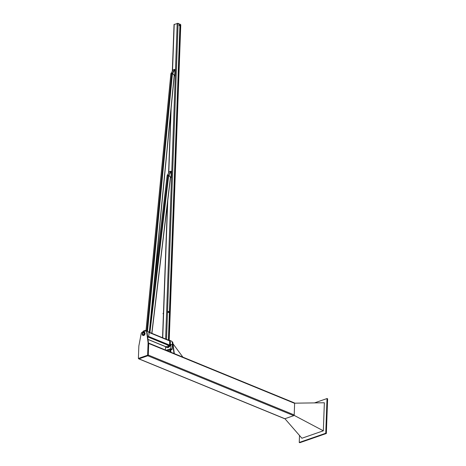 <?xml version="1.0" encoding="UTF-8"?>
<svg xmlns="http://www.w3.org/2000/svg" width="466" height="466" viewBox="0 0 466 466"><rect width="100%" height="100%" fill="white"/><g stroke="black" fill="none" stroke-linecap="round" stroke-linejoin="round"><path stroke-width="0.7" d="M172.531 73.459L170.964 73.908M168.82 175.274L167.23 175.711M180.732 24.826L178.117 23.329L174.034 24.494L172.321 71.263M168.302 340.087L166.123 339.19M165.849 339.079L168.942 340.349M165.704 346.657A0.518 0.332 -67.7 0 0 166.007 346.786L169.17 345.685A0.518 0.332 -67.7 0 0 169.554 345.079L169.706 340.943A0.518 0.332 -67.7 0 0 169.356 340.594M146.574 331.18A3.856 2.487 -67.7 0 0 145.8 330.54L147.745 331.338A3.856 2.487 112.3 0 1 147.722 337.302M145.8 330.54A3.856 2.487 -67.7 0 0 142.567 332.153M172.14 344.834A3.856 2.487 -67.7 0 0 171.092 340.92L169.21 340.145A3.856 2.487 112.3 0 1 169.968 344.677A3.856 2.487 112.3 0 1 166.222 347.252A3.856 2.487 112.3 0 1 165.459 346.628M163.455 312.971A0.583 0.39 70.8 0 0 163.426 313.816M163.286 313.274L162.978 313.606L163.42 313.962M167.952 311.434L168.185 311.358A0.553 0.367 70.8 0 0 167.976 311.719L167.673 311.533L167.655 312.121L168.028 312.575L168.709 312.342L168.308 312.476L167.976 311.719A0.553 0.367 70.8 0 0 168.75 312.039A0.553 0.367 70.8 0 0 168.185 311.358L168.727 311.754L168.709 312.342M179.812 25.706L179.655 25.467A0.553 0.367 70.8 0 0 180.045 25.624L179.532 25.799L180.045 25.624A0.553 0.367 70.8 0 0 180.255 25.263L180.208 25.572M179.433 25.251L179.69 24.582A0.553 0.367 70.8 0 0 179.655 25.467L179.154 25.345L179.532 25.799M179.154 25.345L179.451 24.663M179.69 24.582L180.08 24.745A0.553 0.367 70.8 0 0 179.69 24.582M180.255 25.263A0.553 0.367 70.8 0 0 180.08 24.745L180.255 25.263M170.859 171.191L168.75 175.193L170.859 171.191L169.397 171.698L167.154 175.536M168.587 174.995L167.131 175.501M168.948 175.129L171.214 171.319L168.948 175.129L170.789 177.668L168.704 175.21M170.987 177.598L171.214 171.319M172.321 73.203L174.587 69.399L172.484 73.401L170.882 73.739M172.682 73.331L174.948 69.527L172.682 73.331L174.715 75.807L172.449 73.412L147.495 331.233M174.587 69.399L173.131 69.906L170.865 73.71M174.715 75.807L174.948 69.527M172.973 343.722L182.893 357.148M171.948 341.689A1.206 0.775 112.3 0 1 172.018 341.712A1.206 0.775 112.3 0 1 172.403 342.289L172.793 342.452A1.206 0.775 -67.7 0 0 172.408 341.869A1.206 0.775 -67.7 0 0 172.199 341.834M172.793 342.452L174.325 353.636M173.935 353.473L174.4 353.607M174.01 353.449L172.403 342.289M142.066 332.328L145.794 331.029A1.206 0.775 112.3 0 1 146.213 331.029A1.206 0.775 112.3 0 1 146.598 331.623L148.089 342.807L147.629 355.226L138.385 358.436L138.845 346.017L141.204 333.499A1.206 0.775 112.3 0 1 142.066 332.328M138.385 358.436L147.629 355.226M148.019 355.383L148.473 342.964L148.089 342.807M148.473 342.964L146.988 331.78A1.206 0.775 -67.7 0 0 146.604 331.192A1.206 0.775 -67.7 0 0 146.388 331.151M144.017 332.112L144.501 332.316A1.718 1.113 112.3 0 1 144.879 334.326A1.718 1.113 112.3 0 1 143.196 335.497L142.713 335.299A1.718 1.113 -67.7 0 0 144.39 334.128A1.718 1.113 -67.7 0 0 144.017 332.112A1.718 1.113 -67.7 0 0 143.423 332.112A1.718 1.113 -67.7 0 0 142.2 333.708A1.718 1.113 -67.7 0 0 142.713 335.299M143.406 332.561A1.241 0.798 112.3 0 1 143.837 332.561A1.241 0.798 112.3 0 1 144.105 334.011A1.241 0.798 112.3 0 1 142.893 334.856A1.241 0.798 112.3 0 1 142.526 333.708A1.241 0.798 112.3 0 1 143.406 332.561M144.017 332.689A1.206 0.775 -67.7 0 0 143.918 332.631A1.206 0.775 -67.7 0 0 143.499 332.631A1.206 0.775 -67.7 0 0 143.097 332.899A1.206 0.775 -67.7 0 0 143.068 332.934M142.608 334.052A1.206 0.775 -67.7 0 0 142.608 334.093A1.206 0.775 -67.7 0 0 143.004 334.862A1.206 0.775 -67.7 0 0 143.114 334.891M143.4 332.718A1.066 0.687 112.3 0 1 144.116 333.429A1.066 0.687 112.3 0 1 143.353 334.687A1.066 0.687 112.3 0 1 142.608 334.011A1.066 0.687 112.3 0 1 143.045 332.957A1.066 0.687 112.3 0 1 143.4 332.718M170.882 349.488L170.783 352.18M166.414 350.385L170.783 348.871L172.047 349.389L170.871 349.797L170.125 349.564L170.177 349.919M170.014 350.094L167.678 350.91M166.222 347.252L166.857 347.514A3.856 2.487 -67.7 0 0 166.851 347.514A3.856 2.487 -67.7 0 0 170.801 344.391L172.403 344.939L172.245 349.267L170.783 348.673L166.152 350.281M170.946 344.339L170.783 348.871M165.453 349.995L165.57 346.774M138.542 358.5A0.617 0.402 -67.7 0 0 138.961 358.843L147.815 355.768A0.617 0.402 -67.7 0 0 148.275 355.045L148.701 343.454A0.617 0.402 -67.7 0 0 148.473 343.028M284.516 418.579A0.617 0.402 -67.7 0 0 284.883 418.73L293.737 415.655A0.617 0.402 -67.7 0 0 294.197 414.926L294.623 403.34A0.617 0.402 -67.7 0 0 294.419 402.915L148.497 343.034M294.075 415.334L323.334 430.8L324.359 402.764L294.605 403.172M284.918 418.718L301.91 438.244L323.334 430.8M299.498 435.471L299.242 442.461L299.824 442.7L326.34 433.491L327.615 398.785L327.027 398.547L314.503 402.898M299.242 442.461L325.757 433.252L326.34 433.491M325.757 433.252L327.027 398.547M146.93 331.006L171.867 73.366M146.114 330.668L170.987 73.675M149.318 332.293L174.173 75.457M151.776 333.301L170.428 177.231M149.918 332.543L168.721 175.222M153.413 291.372L167.265 175.466M149.836 328.332L168.139 175.164M169.158 340.436L180.738 24.698M168.395 339.918L179.917 25.671M179.952 24.616L179.975 24.092M168.523 339.994L180.051 25.624M180.08 24.75L180.103 24.162M162.733 337.798L167.76 200.7M168.785 172.729L171.156 108.013M172.519 70.931L174.226 24.331M165.616 338.98L177.196 23.3M166.537 339.155L178.117 23.329M166.007 346.786L148.002 339.394M169.17 345.685L147.967 336.982M169.706 340.943L148.718 332.328M169.554 345.079L148.339 336.376M146.598 331.623L146.988 331.78M147.815 355.768L293.737 415.655M148.275 355.045L294.197 414.926M148.701 343.454L294.623 403.34M138.961 358.843L284.883 418.73M146.009 330.627L170.865 73.779M149.446 332.345L174.296 75.597M151.91 333.359L170.544 177.371M153.873 286.613L167.143 175.577M180.773 24.762L169.199 340.454M170.859 111.094L168.587 173.055M167.492 202.937L162.547 337.722M148.007 339.469L165.832 346.786M148.508 331.961L169.537 340.594M172.408 341.869L172.018 341.712M146.213 331.029L146.604 331.192M169.624 343.18L170.207 343.419M170.859 349.995L170.632 349.651L170.177 349.884M170.888 349.657L170.166 349.721L170.894 349.494M170.043 349.5C170.894 349.279 171.162 349.331 170.836 349.663C169.956 349.593 169.793 349.43 170.34 349.174L170.061 349.483M170.177 349.407L170.905 349.378M170.253 351.964L170.894 352.226M170.026 351.871L170.783 352.098M169.95 351.842L170.55 351.562L170.789 351.906M170.107 351.83L170.44 351.37L170.801 351.714M170.113 351.638L170.067 351.282L170.958 351.422L170.113 351.667M170.119 351.451L170.049 351.108L170.806 351.026L170.812 351.335M170.125 351.282L169.997 350.985L170.579 350.799L170.818 351.143M170.131 351.09L170.48 350.607L170.824 350.95M170.142 350.875L170.585 350.415L170.836 350.758M170.148 350.682L170.62 350.222L170.841 350.572M170.154 350.519L170.474 350.03L170.847 350.38M170.142 350.298L170.632 349.844L170.853 350.187M170.865 349.85L170.172 349.949M170.859 350.042L170.166 350.135M170.847 350.42L170.137 350.49M170.836 350.613L170.148 350.712M170.824 350.991L170.113 351.061M170.818 351.183L170.107 351.253M170.795 351.76L170.102 351.853M170.783 352.139L170.073 352.209M167.492 350.671L166.758 350.747M166.636 350.688C167.492 350.461 167.754 350.514 167.434 350.846C166.554 350.776 166.385 350.613 166.933 350.356L166.665 350.49M166.77 350.589L167.498 350.56M167.044 350.648L167.614 350.881M138.746 358.843L284.668 418.73"/></g></svg>
